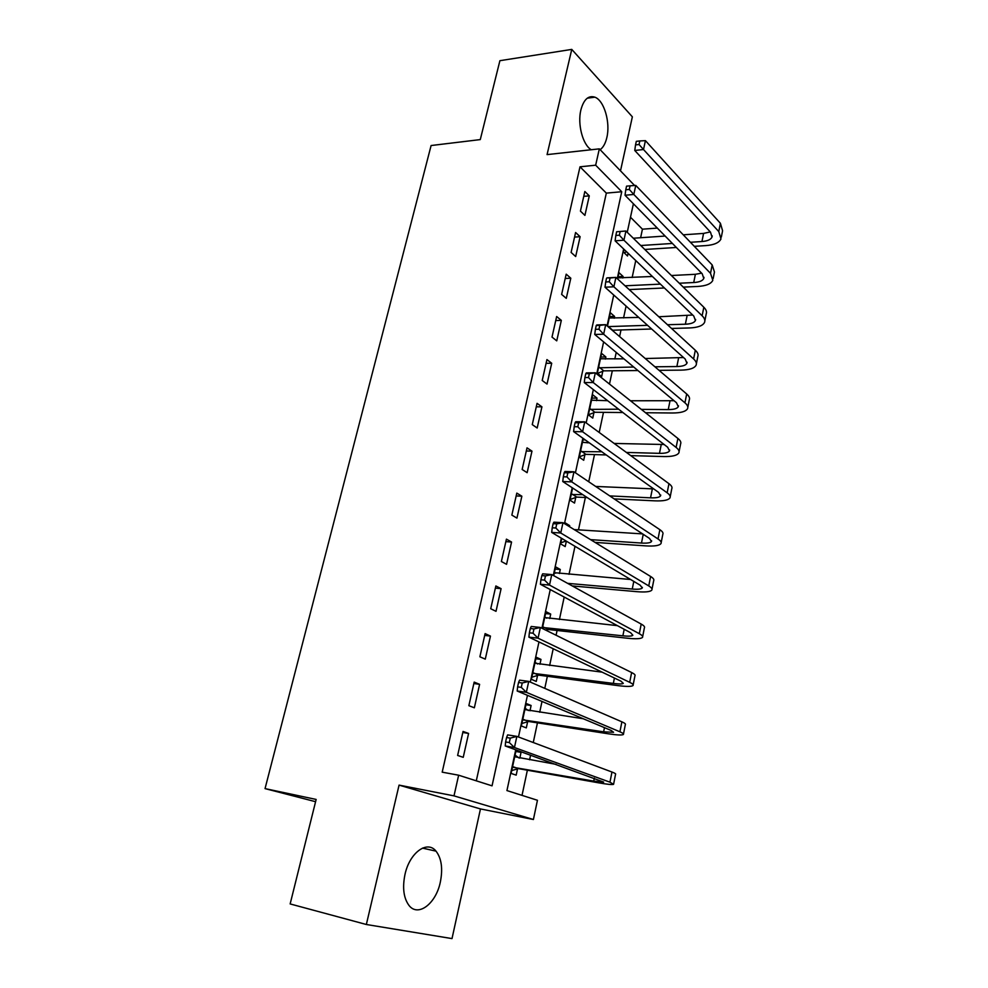 <?xml version="1.0" encoding="UTF-8"?>
<svg xmlns="http://www.w3.org/2000/svg" width="988" height="988" viewBox="0 0 988 988"><rect width="100%" height="100%" fill="white"/><g stroke="black" fill="none" stroke-linecap="round" stroke-linejoin="round"><path stroke-width="1.48" d="M440.339 882.062C442.982 868.687 441.537 858.387 436.017 851.15C427.273 839.899 409.612 852.632 404.981 874.466C402.301 887.681 403.61 897.969 408.909 905.317C418.023 917.519 436.029 903.637 440.339 882.062M600.136 149.694C603.26 147.41 605.496 143.346 606.854 137.505C610.547 122.463 604.137 100.467 594.875 97.17C588.403 95.169 583.735 99.43 580.87 109.977C577.301 124.241 582.834 145.001 591.269 149.744M515.736 749.756L506.93 790.573L537.447 800.28L533.409 819.509L453.998 795.871L458.642 775.21L492.049 785.843L621.748 191.734L595.665 165.194L599.333 148.855L634.592 185.497M315.58 801.7L265.043 788.609L316.148 799.44L290.151 903.934L366.35 924.496L452.01 938.6L480.464 808.937L533.409 819.509M620.501 170.85L632.357 116.831L571.768 49.4L547.068 154.61L599.333 148.855M640.619 237.725L642.435 229.179L657.316 228.105M522.022 795.377L527.37 770.208M529.593 759.784L530.581 755.128M533.261 742.531L537.447 722.846M539.695 712.249L542.004 701.431M544.783 688.364L547.352 676.286M549.637 665.504L553.206 648.745M556.083 635.235L557.084 630.48M559.418 619.538L564.197 597.048M569.026 574.324L574.991 546.315M578.486 529.852L585.365 497.495M588.725 481.736L594.492 454.591M599.197 432.46L603.483 412.354M605.965 400.671L606.2 399.572M609.497 384.073L612.313 370.784M614.832 358.977L616.228 352.407M619.6 336.562L621.02 329.856M623.564 317.926L626.083 306.082M632.147 277.517L635.753 260.56M265.043 788.609L431.101 145.532L480.279 139.592L499.903 60.688L571.768 49.4M642.435 229.179L630.492 217.249M624.021 249.334L623.428 252.088L627.516 255.978L628.096 253.237M622.798 277.999L623.119 276.492L618.994 272.676L617.636 278.987M614.166 318.235L614.561 316.407L610.362 312.739L607.472 326.176M605.397 359.113L605.866 356.94L601.593 353.432L597.332 373.205L601.643 376.626L602.791 371.266M596.493 400.634L597.036 398.115L592.689 394.78L588.366 414.849L592.751 418.109L593.912 412.663M583.266 438.499L579.252 457.172L583.71 460.26L584.896 454.715M587.44 442.822L587.687 441.661M572.608 487.998L569.99 500.163L574.522 503.077L575.732 497.446M569.459 526.678L569.693 525.616L565.111 522.8L564.877 523.875M561.752 538.411L560.579 543.857L565.198 546.586L566.359 541.165M559.418 573.522L560.282 569.496L555.614 566.865L553.725 575.658M549.76 618.525L550.711 614.091L545.969 611.658L542.35 628.454M547.13 630.813L547.34 629.85M539.954 664.282L540.992 659.416L536.163 657.193L531.396 679.312L536.274 681.448L537.558 675.434M529.976 710.804L531.112 705.506L526.184 703.481L521.343 725.982L526.308 727.897L527.617 721.796M519.836 758.105L521.059 752.362L516.045 750.559L511.117 773.431L516.181 775.135L517.514 768.923M476.29 780.829L606.336 193.117L580.005 166.811L442.192 772.159L458.642 775.21M584.847 191.511L580.425 211.111L584.908 215.384L589.293 195.859L584.847 191.511M575.596 232.513L571.101 252.422L575.671 256.534L580.129 236.7L575.596 232.513M566.198 274.17L561.629 294.412L566.285 298.351L570.805 278.196L566.198 274.17M556.652 316.518L552.008 337.093L556.738 340.86L561.332 320.371L556.652 316.518M546.932 359.57L542.214 380.491L547.031 384.073L551.712 363.251L546.932 359.57M537.064 403.339L532.26 424.605L537.176 428.014L541.93 406.834L537.064 403.339M527.024 447.848L522.146 469.473L527.135 472.684L531.976 451.146L527.024 447.848M516.81 493.111L511.846 515.106L516.934 518.107L521.862 496.211L516.81 493.111M506.424 539.139L501.373 561.517L506.56 564.321L511.562 542.042L506.424 539.139M495.865 585.97L490.727 608.744L496.013 611.325L501.101 588.663L495.865 585.97M485.108 633.617L479.884 656.785L485.281 659.144L490.456 636.087L485.108 633.617M474.178 682.103L468.855 705.679L474.351 707.803L479.612 684.338L474.178 682.103M463.039 731.441L457.629 755.45L463.236 757.327L468.596 733.442L463.039 731.441M480.464 808.937L399.066 785.114L366.35 924.496M399.066 785.114L453.998 795.871M580.005 166.811L595.665 165.194M633.394 203.763L627.244 232.291M623.65 248.988L617.253 278.641M613.733 295.017L607.089 325.842M603.631 341.885L596.727 373.921M593.343 389.605L586.168 422.889M582.871 438.215L575.424 472.783M572.2 487.726L564.469 523.615M561.332 538.164L553.305 575.424M550.254 589.552L541.918 628.245M538.966 641.941L530.309 682.091M527.456 695.33L518.478 736.999M606.336 193.117L621.748 191.734M583.76 196.353L589.293 195.859M515.847 751.473L521.059 752.362M525.912 704.74L531.112 705.506M535.817 658.774L540.992 659.416M545.561 613.56L550.711 614.091M555.145 569.076L560.282 569.496M567.495 525.48L569.693 525.616M582.982 439.833L585.192 439.882M591.973 398.102L597.036 398.115M600.828 357.026L605.866 356.94M609.534 316.58L614.561 316.407M618.118 276.751L623.119 276.492M574.559 237.095L580.129 236.7M565.222 278.493L570.805 278.196M555.738 320.557L561.332 320.371M546.092 363.325L551.712 363.251M536.286 406.797L541.93 406.834M526.308 450.985L531.976 451.146M516.168 495.927L521.862 496.211M505.868 541.634L511.562 542.042M495.371 588.119L501.101 588.663M484.713 635.42L490.456 636.087M473.857 683.535L479.612 684.338M462.804 732.491L468.596 733.442M639.816 140.951L636.309 141.346L635.531 144.903L639.038 144.507L639.816 140.951L645.423 140.642L643.509 149.534L718.782 231.575L720.968 238.935C719.153 242.739 714.102 244.975 705.803 245.604L694.317 246.333M676.36 247.469L644.794 249.47M626.565 251.767L624.194 252.817M633.308 238.232L665.134 236.046M683.239 234.811L703.58 233.415L710.286 231.921M640.755 245.518L672.42 243.456M690.427 242.282L701.949 241.529C707.445 241.097 710.792 239.615 712.002 237.095L710.495 232.143L634.765 150.472L635.531 144.903M645.423 140.642L720.413 223.3L722.586 230.735L721.339 237.095M639.038 144.507L643.509 149.534L634.765 150.472M630.072 185.83L626.565 186.152L625.774 189.77L629.294 189.449L630.072 185.83L635.766 185.411L633.814 194.463L710.52 273.343L712.817 280.345C711.039 283.927 705.975 285.964 697.652 286.458L683.251 287.113M664.418 287.977L629.183 289.583M617.871 277.875L652.401 276.479M671.408 275.516L695.379 274.293L701.616 273.157M625.058 285.804L660.392 284.124M679.287 283.223L693.724 282.543C699.245 282.21 702.591 280.851 703.777 278.48L702.209 273.762L625.021 195.241L625.774 189.77M635.766 185.411L712.187 264.932L714.46 272.009L713.163 278.604M629.294 189.449L633.814 194.463L625.021 195.241M616.636 231.76L615.833 235.453L619.365 235.206L620.168 231.513L616.636 231.76L625.923 230.994L623.934 240.22L702.135 315.79C704.555 318.173 705.358 320.384 704.53 322.421C702.789 325.781 697.726 327.621 689.365 327.954L671.556 328.448M651.66 329.004L612.202 330.227M609.226 318.013L638.742 317.42M658.811 316.753L692.699 315.036M607.978 326.608L647.56 325.324M667.505 324.731L685.363 324.212C690.921 323.978 694.268 322.755 695.416 320.532L693.786 316.061L615.104 240.813L615.833 235.453M620.168 231.513L625.923 230.994L703.827 307.243C706.235 309.652 707.025 311.887 706.198 313.949L704.852 320.791M619.365 235.206L623.934 240.22L615.104 240.813M608.287 326.485L612.511 330.091M606.533 278.208L605.706 281.963L609.263 281.778L610.078 278.023L607.052 277.863L615.907 277.406L613.881 286.792L693.601 358.94C696.071 361.225 696.91 363.312 696.108 365.202C694.403 368.314 689.352 369.957 680.954 370.13L659.058 370.339M637.915 370.537L603.767 370.858L597.567 373.39M600.445 358.792L623.922 358.842M645.25 358.521L683.523 357.545M598.493 367.808L633.728 367.03M654.92 366.795L676.879 366.548C682.449 366.425 685.795 365.338 686.919 363.275L685.215 359.064L605.014 287.212L605.706 281.963M610.078 278.023L615.907 277.406L695.317 350.258C697.787 352.555 698.615 354.667 697.8 356.582L696.404 363.67M609.263 281.778L613.881 286.792L605.014 287.212M599.481 367.413L603.767 370.858M596.233 325.497L595.406 329.325L598.975 329.226L599.802 325.398L596.233 325.497L596.814 324.941L605.706 324.669L603.643 334.228L684.931 402.82C687.45 404.981 688.315 406.933 687.549 408.686C685.882 411.539 680.831 412.984 672.396 412.996L645.547 412.737M622.897 412.527L594.899 412.268L588.366 414.849M591.516 400.214L607.62 400.683M630.492 400.77L674.026 400.708M589.54 409.378L618.611 409.205M641.323 409.378L668.246 409.588C673.841 409.575 677.188 408.624 678.287 406.723L676.508 402.783L594.739 334.463L595.406 329.325M599.802 325.398L605.706 324.669L686.685 393.99C689.192 396.176 690.044 398.152 689.266 399.93L687.821 407.266M598.975 329.226L603.643 334.228L594.739 334.463M590.528 408.983L594.899 412.268M585.761 373.674L584.908 377.564L588.49 377.54L589.342 373.637L585.761 373.674L586.378 372.884L595.319 372.809L593.22 382.541L676.113 447.441C678.682 449.478 679.583 451.294 678.842 452.887C677.212 455.493 672.161 456.715 663.701 456.555L630.739 455.616M606.212 454.925L585.884 454.344L579.326 456.839M582.451 442.303L589.367 442.871M614.166 443.439L664.121 444.501M580.45 451.602L601.828 451.775M626.429 452.442L659.478 453.344C665.085 453.443 668.431 452.628 669.506 450.899L667.653 447.231L584.279 382.578L584.908 377.564M589.342 373.637L595.319 372.809L677.892 438.45C680.448 440.525 681.35 442.365 680.596 443.995L679.089 451.602M588.49 377.54L593.22 382.541L584.279 382.578M581.438 451.232L585.884 454.344M575.078 422.741L574.213 426.705L577.819 426.754L578.672 422.79L575.078 422.741L575.757 421.715L584.735 421.839L582.599 431.756L667.147 492.814C669.765 494.729 670.704 496.408 669.988 497.841C668.407 500.187 663.356 501.188 654.859 500.842L614.166 498.891M587.243 497.594L576.72 497.088L570.125 499.508M595.69 486.442L653.71 488.912M571.2 494.519L582.747 494.642M609.744 495.914L650.549 497.829C656.193 498.038 659.539 497.372 660.577 495.828L658.638 492.432L573.608 431.595L574.213 426.705M578.672 422.79L584.735 421.839L668.95 483.675C671.556 485.627 672.495 487.331 671.766 488.801L670.222 496.668M577.819 426.754L582.599 431.756L573.608 431.595M572.2 494.148L576.72 497.088M564.197 472.733L563.321 476.772L566.939 476.908L567.816 472.869L564.197 472.733L564.938 471.461L573.954 471.795L571.78 481.897L658.02 538.966C660.688 540.757 661.676 542.301 660.984 543.561C659.441 545.623 654.402 546.401 645.868 545.882L595.097 542.412M566.075 540.992L560.789 542.857M574.189 529.58L642.608 533.903M590.565 539.633L641.484 543.054C647.14 543.388 650.487 542.869 651.5 541.51L649.486 538.411L562.752 481.526L563.321 476.772M567.816 472.869L573.954 471.795L659.861 529.679C662.516 531.495 663.491 533.051 662.8 534.36L661.194 542.511M566.939 476.908L571.78 481.897L562.752 481.526M554.416 572.46L555.639 573.201M553.119 523.677L552.218 527.79L555.849 528.012L556.75 523.887L553.119 523.677L553.91 522.158L562.975 522.701L560.752 533.001L648.745 585.921C651.463 587.588 652.488 588.971 651.821 590.071C650.339 591.837 645.3 592.38 636.729 591.664L572.274 585.933M554.367 572.67L630.616 579.499M567.618 583.352L632.258 589.046C637.952 589.515 641.274 589.157 642.262 587.984L640.162 585.192L551.687 532.409L552.218 527.79M556.75 523.887L562.975 522.701L650.61 576.473C653.315 578.153 654.34 579.573 653.673 580.709L652.006 589.144M555.849 528.012L560.752 533.001L551.687 532.409M544.82 617.006L546.697 618.204M541.819 575.596L540.905 579.795L544.549 580.104L545.462 575.905L541.819 575.596L542.671 573.818L551.773 574.584L549.513 585.081L639.298 633.703C642.077 635.222 643.139 636.445 642.509 637.371C641.064 638.853 636.037 639.137 627.429 638.236L548.34 629.517L546.031 630.27M544.697 617.549L617.389 625.639M542.56 627.479L622.872 635.827C628.59 636.42 631.912 636.223 632.863 635.247L630.677 632.777L540.399 584.266L540.905 579.795M545.462 575.905L551.773 574.584L641.2 624.083C643.966 625.626 645.028 626.886 644.386 627.849L642.669 636.593M544.549 580.104L549.513 585.081L540.399 584.266M543.573 627.158L548.34 629.517M535.064 662.281L537.608 663.985M530.297 628.516L529.37 632.802L533.026 633.209L533.965 628.924L530.297 628.516L531.223 626.466L540.362 627.479L538.052 638.174L629.689 682.325C632.518 683.696 633.629 684.758 633.036 685.511C631.641 686.672 626.614 686.709 617.969 685.61L538.571 675.125L531.853 677.212M534.866 663.183L602.174 672.173M532.693 673.285L613.338 683.412C619.068 684.141 622.391 684.116 623.305 683.338L621.032 681.201L528.901 637.124L529.37 632.802M533.965 628.924L540.362 627.479L631.628 672.532C634.444 673.94 635.543 675.026 634.938 675.817L633.16 684.857M533.026 633.209L538.052 638.174L528.901 637.124M533.718 672.964L538.571 675.125M525.147 708.31L528.358 710.557M518.552 682.486L517.613 686.845L521.281 687.364L522.232 682.992L518.552 682.486L519.552 680.152L528.728 681.399L526.369 692.304L619.908 731.799C622.798 733.034 623.959 733.923 623.391 734.479C622.045 735.331 617.031 735.097 608.349 733.8L528.642 721.487L521.874 723.488M524.875 709.582L583.291 718.758M522.664 719.844L603.631 731.836L613.585 732.281L611.214 730.478L517.181 691.02L517.613 686.845M522.232 682.992L528.728 681.399L621.884 721.833C624.749 723.093 625.91 724.031 625.33 724.624L623.49 733.985M521.281 687.364L526.369 692.304L517.181 691.02M523.689 719.536L528.642 721.487M515.069 755.104L518.947 757.957M506.585 737.517L505.609 741.963L509.314 742.581L510.277 738.122L506.585 737.517L507.647 734.887L516.86 736.381L514.452 747.521L609.954 782.175L613.573 784.336C612.288 784.843 607.287 784.349 598.567 782.817L518.527 768.639L511.747 770.541M514.711 756.759L556.158 764.366M512.463 767.194L593.751 781.1L603.68 782.088L505.226 745.965L505.609 741.963M510.277 738.122L516.86 736.381L611.967 772.023C614.894 773.135 616.092 773.888 615.549 774.296L613.647 783.978M509.314 742.581L514.452 747.521L505.226 745.965M513.488 766.91L518.527 768.639M703.58 233.415L701.949 241.529M720.413 223.3L718.782 231.575M695.379 274.293L693.724 282.543M712.187 264.932L710.52 273.343M687.055 315.827L685.363 324.212M703.827 307.243L702.135 315.79M678.583 358.026L676.879 366.548M695.317 350.258L693.601 358.94M669.988 400.93L668.246 409.588M686.685 393.99L684.931 402.82M661.244 444.538L659.478 453.344M677.892 438.45L676.113 447.441M652.352 488.875L650.549 497.829M668.95 483.675L667.147 492.814M643.237 534.323L641.484 543.054M659.861 529.679L658.02 538.966M633.79 581.389L632.258 589.046M650.61 576.473L648.745 585.921M624.194 629.282L622.872 635.827M641.2 624.083L639.298 633.703M614.413 678.027L613.338 683.412M631.628 672.532L629.689 682.325M604.471 727.637L603.631 731.836M621.884 721.833L619.908 731.799M594.331 778.149L593.751 781.1M611.967 772.023L609.954 782.175M436.017 851.15L422.481 848.112M594.875 97.17L587.28 98.183M712.249 235.873L712.002 237.095M704.012 277.319L703.777 278.48M695.638 319.433L695.416 320.532M687.129 362.25L686.919 363.275M678.472 405.784L678.287 406.723M669.679 450.034L669.506 450.899M660.737 495.037L660.577 495.828M651.635 540.807L651.5 541.51M642.385 587.366L642.262 587.984"/></g></svg>
